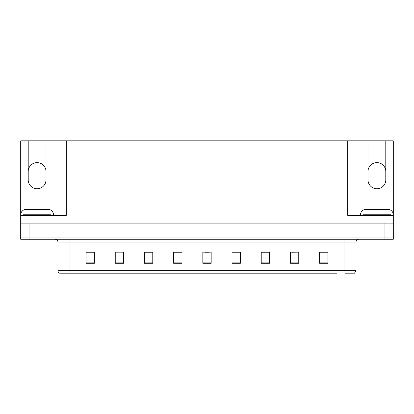 <?xml version="1.0" encoding="UTF-8"?>
<svg xmlns="http://www.w3.org/2000/svg" width="414" height="414" viewBox="0 0 414 414"><rect width="100%" height="100%" fill="white"/><g stroke="black" fill="none" stroke-linecap="round" stroke-linejoin="round"><path stroke-width="0.62" d="M66.302 140.822L66.302 215.342L20.7 215.342L20.7 140.822L28.209 140.822L28.209 179.862A8.896 8.896 0 0 0 37.105 188.758A8.896 8.896 0 0 0 46.006 179.862L46.006 140.822L367.994 140.822L367.994 179.862A8.896 8.896 0 0 0 376.895 188.758A8.896 8.896 0 0 0 385.791 179.862L385.791 140.822L393.3 140.822L393.3 223.125L20.7 223.125L20.7 237.031L29.042 237.031L20.7 237.031L20.7 239.256L29.042 239.256L29.042 237.031L384.958 237.031L29.042 237.031L29.042 223.125M367.994 171.52A8.896 8.896 0 0 1 376.895 162.619A8.896 8.896 0 0 1 385.791 171.52M28.209 171.52A8.896 8.896 0 0 1 37.105 162.619A8.896 8.896 0 0 1 46.006 171.52M347.698 140.822L347.698 215.342L393.3 215.342L393.3 214.897A5.563 5.563 0 0 0 387.737 209.334L366.048 209.334A5.563 5.563 0 0 0 360.49 214.897L360.49 215.342M53.509 215.342L53.509 214.897A5.563 5.563 0 0 0 47.952 209.334L26.263 209.334A5.563 5.563 0 0 0 20.7 214.897L20.7 223.125M29.042 239.256L393.3 239.256L393.3 237.031L384.958 237.031L393.3 237.031L393.3 223.125M57.96 140.822L57.96 215.342M356.04 140.822L356.04 215.342L356.04 140.822M385.791 140.822L367.994 140.822M28.209 140.822L46.006 140.822M77.025 273.178L59.673 273.178M356.04 270.673L354.472 273.178L344.919 273.178L344.919 270.673L356.04 270.673L356.04 242.035A2.779 2.779 0 0 1 358.819 239.256M59.528 273.178A2.779 2.779 0 0 1 57.96 270.673L57.96 242.035C57.794 240.348 56.868 239.421 55.181 239.256M327.955 263.278L327.955 252.157L319.613 252.157L319.613 263.278L327.955 263.278M298.758 263.278L298.758 252.157L290.416 252.157L290.416 263.278L298.758 263.278M269.566 263.278L269.566 252.157L261.224 252.157L261.224 263.278L269.566 263.278M240.368 263.278L240.368 252.157L232.026 252.157L232.026 263.278L240.368 263.278M94.387 263.278L94.387 252.157L86.045 252.157L86.045 263.278L94.387 263.278M123.584 263.278L123.584 252.157L115.242 252.157L115.242 263.278L123.584 263.278M152.776 263.278L152.776 252.157L144.434 252.157L144.434 263.278L152.776 263.278M181.974 263.278L181.974 252.157L173.632 252.157L173.632 263.278L181.974 263.278M211.171 263.278L211.171 252.157L202.829 252.157L202.829 263.278L211.171 263.278M336.975 273.178L69.081 273.178L69.081 270.673L344.919 270.673L344.919 242.035L57.96 242.035M393.3 239.256L393.3 237.031M265.477 252.214L262.916 252.214M292.393 252.214L296.564 252.157M326.035 252.214L323.479 252.157M177.999 252.214L175.438 252.214M151.084 252.214L148.522 252.214M117.436 252.157L121.607 252.157M90.521 252.157L87.965 252.214M238.562 252.214L236.001 252.157M204.914 252.214L209.086 252.214M181.974 252.214L173.632 252.214M152.776 252.214L144.434 252.214M94.387 252.214L86.045 252.214M240.368 252.214L232.026 252.214M269.566 252.214L261.224 252.214M327.955 252.214L319.613 252.214M23.205 215.342L23.205 214.783L51.01 214.783L51.01 215.342M362.99 215.342L362.99 214.783L390.795 214.783L390.795 215.342M384.958 223.125L384.958 239.256M344.919 239.256L344.919 242.035L356.04 242.035M57.96 270.673L69.081 270.673L69.081 239.256M211.171 262.895L202.829 262.895M181.974 262.895L173.632 262.895M152.776 262.895L144.434 262.895M123.584 262.895L115.242 262.895M94.387 262.895L86.045 262.895M240.368 262.895L232.026 262.895M269.566 262.895L261.224 262.895M298.758 262.895L290.416 262.895M327.955 262.895L319.613 262.895M49.618 214.783L49.618 215.342M24.592 214.783L24.592 215.342M389.408 214.783L389.408 215.342M364.382 214.783L364.382 215.342"/></g></svg>
